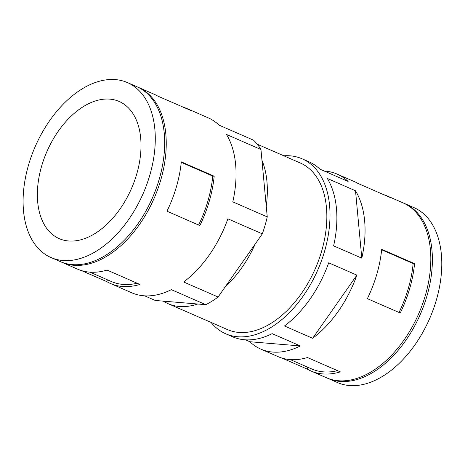 <?xml version="1.0" encoding="UTF-8"?>
<svg xmlns="http://www.w3.org/2000/svg" width="465" height="465" viewBox="0 0 465 465"><rect width="100%" height="100%" fill="white"/><g stroke="black" fill="none" stroke-linecap="round" stroke-linejoin="round"><path stroke-width="0.7" d="M137.535 87.007A95.459 58.857 113.6 0 1 138.326 87.339L153.979 94.174A95.459 58.857 113.6 0 1 157.623 96.011L190.499 110.362A95.459 58.857 113.6 0 0 186.86 108.519A95.459 58.857 113.6 0 0 183.03 107.101M181.309 161.867A95.459 58.857 113.6 0 1 166.976 211.209L199.851 225.554A95.459 58.857 113.6 0 0 214.185 176.212L181.309 161.867M383.422 194.544A95.459 58.857 113.6 0 1 387.252 195.963L402.905 202.798A95.459 58.857 113.6 0 1 418.669 313.829A95.459 58.857 113.6 0 1 326.546 377.783L310.893 370.954A95.459 58.857 113.6 0 1 307.249 369.111L281.842 358.027M283.795 155.792A95.459 58.857 113.6 0 1 302.081 158.798A95.459 58.857 113.6 0 1 317.851 269.834A95.459 58.857 113.6 0 1 225.723 333.789A95.459 58.857 113.6 0 1 211.081 322.425M324.291 171.062A95.459 58.857 113.6 0 1 337.154 174.102L354.371 181.617A95.459 58.857 113.6 0 1 358.015 183.46L390.896 197.805A95.459 58.857 113.6 0 0 387.252 195.963M302.081 158.798L308.969 161.808A95.459 58.857 113.6 0 1 319.949 169.167L348.128 181.466A95.459 58.857 113.6 0 0 337.154 174.102M414.577 263.655L381.701 249.31A95.459 58.857 113.6 0 1 367.367 298.652L400.243 313.003A95.459 58.857 113.6 0 0 414.577 263.655L413.147 263.539A93.291 57.52 113.6 0 1 399.011 312.463M310.893 370.954A95.459 58.857 113.6 0 0 340.322 371.872L307.446 357.527A95.459 58.857 113.6 0 1 278.012 356.608L260.789 349.093A95.459 58.857 113.6 0 1 249.815 341.728L245.474 339.834M355.51 190.772L327.331 178.473A95.459 58.857 113.6 0 1 333.626 245.857L361.805 258.156A95.459 58.857 113.6 0 0 355.51 190.772L361.805 258.156M260.789 349.093A95.459 58.857 113.6 0 0 300.344 345.948L272.159 333.649A95.459 58.857 113.6 0 1 232.61 336.794L225.723 333.789M356.882 275.117L328.697 262.824A95.459 58.857 113.6 0 1 284.475 325.988L312.654 338.288A95.459 58.857 113.6 0 0 356.882 275.117L312.654 338.288M186.86 108.519L208.151 117.808A95.459 58.857 113.6 0 1 219.125 125.172L253.565 140.203A95.459 58.857 113.6 0 1 260.952 149.509L261.958 160.268A90.908 56.05 113.6 0 1 266.242 206.129L267.247 216.893A95.459 58.857 113.6 0 1 262.318 233.854L255.256 243.945A90.908 56.05 113.6 0 1 225.159 286.934L218.091 297.025A95.459 58.857 113.6 0 1 205.78 304.685L197.712 304.011A90.908 56.05 113.6 0 1 168.057 303.651A90.908 56.05 113.6 0 1 163.325 301.14L155.258 300.466L144.65 295.839M138.326 87.339A95.459 58.857 113.6 0 1 154.089 198.375A95.459 58.857 113.6 0 1 61.967 262.33A95.459 58.857 113.6 0 1 61.188 261.981M205.78 304.685L171.341 289.654A95.459 58.857 113.6 0 1 131.793 292.799L110.496 283.511A95.459 58.857 113.6 0 1 106.857 281.668L81.451 270.584M262.318 233.854L227.879 218.829A95.459 58.857 113.6 0 1 183.652 281.993L218.091 297.025M260.952 149.509L226.507 134.478A95.459 58.857 113.6 0 1 232.802 201.862L267.247 216.893M110.496 283.511A95.459 58.857 113.6 0 0 139.93 284.429L107.055 270.084A95.459 58.857 113.6 0 1 77.62 269.159L61.967 262.33M257.238 144.202L300.262 162.977A90.908 56.05 113.6 0 1 315.276 268.712A90.908 56.05 113.6 0 1 227.548 329.615L168.057 303.651M127.364 82.561L136.762 86.659A95.459 58.857 113.6 0 1 152.526 197.695A95.459 58.857 113.6 0 1 60.398 261.644L51.005 257.546A95.459 58.857 113.6 0 1 28.545 164.994A95.459 58.857 113.6 0 1 127.364 82.561A95.459 58.857 113.6 0 1 143.133 193.591A95.459 58.857 113.6 0 1 51.005 257.546M41.641 166.086A74.853 46.151 113.6 0 1 119.121 101.451A74.853 46.151 113.6 0 1 131.485 188.511A74.853 46.151 113.6 0 1 59.253 238.655A74.853 46.151 113.6 0 1 41.641 166.086M197.712 304.011L163.325 301.14M255.256 243.945L225.159 286.934M261.958 160.268L266.242 206.129M403.684 203.147A95.459 58.857 113.6 0 1 404.469 203.478L413.862 207.576A95.459 58.857 113.6 0 1 429.631 318.612A95.459 58.857 113.6 0 1 337.503 382.567L328.11 378.469A95.459 58.857 113.6 0 1 327.331 378.115M404.469 203.478A95.459 58.857 113.6 0 1 420.238 314.514A95.459 58.857 113.6 0 1 328.11 378.469M300.344 345.948L249.815 341.728M381.655 249.792L413.147 263.539M337.561 370.669A93.291 57.52 113.6 0 1 311.759 368.966L290.317 359.608M307.795 367.234L307.249 369.111M214.185 176.212L212.749 176.09A93.291 57.52 113.6 0 1 198.619 225.019M212.749 176.09L181.257 162.349M137.169 283.226A93.291 57.52 113.6 0 1 111.368 281.517L89.925 272.165M107.398 279.791L106.857 281.668"/></g></svg>
